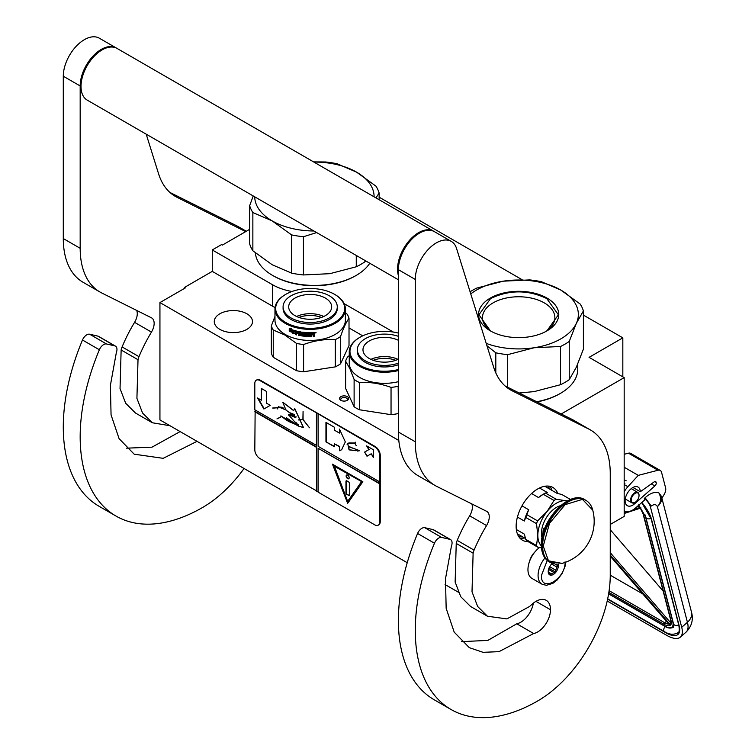 <?xml version="1.0" encoding="UTF-8"?>
<svg xmlns="http://www.w3.org/2000/svg" width="755" height="755" viewBox="0 0 755 755"><rect width="100%" height="100%" fill="white"/><g stroke="black" fill="none" stroke-linecap="round" stroke-linejoin="round"><path stroke-width="1.13" d="M561.21 413.976L624.177 377.623L624.177 516.411L610.248 524.451M583.398 315.09L622.828 337.853L589.07 357.351L624.177 377.623M379.133 197.159L522.139 279.727M249.669 229.322L222.395 245.073L221.555 244.582L212.268 249.943L272.432 284.682A47.744 27.567 0 0 0 291.977 291.505M344.167 303.68L393.327 332.058M622.828 337.853L622.828 376.839M184.418 288.438L184.418 287.466L212.268 271.385L272.432 306.124A47.744 27.567 180 0 0 275.056 307.53M212.268 249.943L212.268 271.385M349.018 327.925L362.73 335.833M458.389 592.231L445.082 584.549M407.228 562.702L159.937 419.922L159.937 302.576L185.258 287.957L184.418 287.466M159.937 302.576L398.81 440.486M339.722 399.159A4.539 2.614 180 0 1 342.93 395.96A4.539 2.614 180 0 1 348.489 397.809A4.539 2.614 180 0 1 347.309 400.339A4.539 2.614 180 0 1 340.901 400.339A4.539 2.614 180 0 1 339.722 399.159M246.876 329.378A19.101 11.023 180 0 1 226.056 331.766A19.101 11.023 180 0 1 214.269 321.583A19.101 11.023 180 0 1 219.865 313.787A19.101 11.023 180 0 1 240.675 311.39A19.101 11.023 180 0 1 252.472 321.583A19.101 11.023 180 0 1 246.876 329.378M346.828 400.584A3.341 1.925 180 0 0 347.451 399.461A3.341 1.925 180 0 0 347.328 398.961A3.341 1.925 0 0 0 343.667 397.545A3.341 1.925 0 0 0 340.76 399.461A3.341 1.925 0 0 0 340.873 399.961A3.341 1.925 180 0 0 341.383 400.584M565.75 562.182L565.08 566.241L562.003 573.715L557.124 580.048L552.839 583.36L546.346 585.323L542.043 584.219L531.907 578.377A19.101 11.023 -60 0 1 527.953 569.629A19.101 11.023 120 0 1 539.58 547.479M565.089 561.833C565.825 579.019 540.731 593.505 541.458 575.48L547.215 560.446M558.087 564.06A7.163 4.134 -60 0 1 558.341 565.731A7.163 4.134 -60 0 1 553.273 574.508A7.163 4.134 -60 0 1 548.215 571.582A7.163 4.134 -60 0 1 552.415 563.39M556.699 564.098A6.21 3.586 120 0 1 556.86 564.58L557.954 565.731L556.86 567.043A6.21 3.586 -60 0 1 555.652 570.148L555.52 572.016L553.811 572.441A6.21 3.586 -60 0 1 551.395 573.838L550.65 574.829L549.546 573.668A6.21 3.586 -60 0 1 549.498 573.64A6.21 3.586 -60 0 1 548.347 571.96L548.215 571.356M556.86 564.58L555.973 564.06M557.954 565.731L554.887 563.957M556.86 567.043L551.669 564.042M555.652 570.148L549.649 566.675M553.811 572.441L548.517 569.393M551.395 573.838L548.385 572.092M555.52 572.016L548.913 568.194M607.209 601.008L666.571 635.276A28.652 11.825 -131.3 0 0 680.368 637.116A28.652 11.825 -131.3 0 0 681.718 627.292L687.428 622.271L657.378 506.652C656.18 504.236 654.123 504.029 651.197 506.039L645.1 497.743L644.279 498.46L644.676 499.97L635.691 507.87A16.714 9.645 120 0 1 624.347 510.861L624.177 510.758A16.714 9.645 120 0 0 624.347 510.861M651.197 506.039L650.385 506.756L681.718 627.292M650.385 506.756A8.352 3.454 -131.3 0 0 644.279 498.46M661.437 496.469L661.909 498.291L664.258 494.27A7.163 4.134 120 0 0 665.599 487.853L661.569 472.347A7.163 4.134 120 0 0 660.248 470.45A7.163 4.134 120 0 0 658.011 470.242L628.471 453.189L624.177 454.302M628.471 453.189A7.163 4.134 -60 0 1 630.708 453.396L660.248 470.45M656.208 482.587A2.624 1.519 -60 0 1 654.878 485.965L634.625 503.764A10.74 6.2 -60 0 1 627.33 505.69A10.74 6.2 -60 0 1 627.33 493.289A10.74 6.2 -60 0 1 638.079 487.079A10.74 6.2 -60 0 1 640.297 491.731L654.132 481.916A2.624 1.519 -60 0 1 655.661 481.652A2.624 1.519 -60 0 1 656.142 482.341L654.594 481.652M658.011 470.242L638.277 475.367L627.905 486.692A16.714 9.645 120 0 0 624.177 491.854M645.1 497.743C650.197 493.138 654.793 491.514 658.87 492.883L661.389 496.29A15.515 15.515 0 0 1 661.427 496.412A15.515 10.929 -14.6 0 0 661.408 496.346M638.277 475.367L624.177 467.232M640.297 491.731L632.945 487.485M691.476 612.031C693.552 619.61 691.759 626.301 686.087 632.095A28.652 11.825 -131.3 0 0 687.428 622.271A15.515 10.929 -14.6 0 0 691.476 612.031L661.427 496.412A15.515 10.929 -14.6 0 1 657.378 506.652C661.116 502.707 661.616 498.121 658.87 492.883M638.654 504.859L639.136 506.312L638.352 505.529M669.638 624.026L669.666 625.093L610.248 556.161M671.072 620.667L643.354 514.07A1.189 0.84 -14.6 0 1 643.024 513.655L670.733 620.251A1.189 0.84 -14.6 0 0 671.072 620.667A13.128 5.417 -131.3 0 1 670.582 625.046L670.902 623.035M640.976 507.917L640.023 507.492L640.976 507.917M610.248 575.168L642.854 593.987M663.145 591.061L610.248 529.699M639.032 495.554A5.493 3.171 -60 0 0 636.295 492.855A5.493 3.171 -60 0 0 631.944 497.12A5.493 3.171 120 0 0 631.718 501.877A5.493 3.171 120 0 0 635.153 502.283A5.493 3.171 120 0 0 638.362 498.479A5.493 3.171 -60 0 0 639.032 495.554L639.032 495.167A5.965 3.445 -60 0 1 639.032 495.365M639.032 495.167A5.965 3.445 -60 0 0 637.796 492.439A5.965 3.445 -60 0 0 631.331 496.865A5.965 3.445 120 0 0 631.831 502.773A5.965 3.445 120 0 0 634.813 502.481A5.965 3.445 120 0 0 634.983 502.377M470.091 291.779A65.657 37.901 0 0 1 472.243 290.477A65.657 37.901 0 0 1 476.801 288.08L503.226 281.181L529.642 279.907A65.657 37.901 180 0 1 541.533 281.747L560.833 290.071A59.683 34.456 180 0 0 503.226 281.181A59.683 34.456 0 0 0 476.462 290.099A59.683 34.456 0 0 0 470.761 293.912M486.22 343.383A59.683 34.456 0 0 0 534.115 347.753L560.54 346.479A65.657 37.901 0 0 0 565.089 344.082A65.657 37.901 0 0 0 569.242 341.449L569.242 379.68L576.32 367.241L583.398 349.178L583.398 310.947A65.657 37.901 180 0 0 580.217 304.076L560.918 290.118A59.683 34.456 180 0 1 576.32 323.385L583.398 310.947M519.185 392.987L534.115 391.609L560.54 384.71A65.657 37.901 0 0 0 565.089 382.313A65.657 37.901 0 0 0 569.242 379.68M537.05 401.915A57.899 33.428 0 0 0 559.606 393.855L560.455 393.364A59.088 34.117 0 0 1 536.692 401.726M577.754 364.023L577.754 369.242A59.088 34.117 180 0 1 560.455 393.364L559.606 393.846A57.899 33.428 180 0 1 559.606 393.855M486.956 345.743L495.808 352.811L495.808 372.904M491.76 331.634A36.193 20.895 0 0 1 482.473 317.657A36.193 20.895 0 0 1 493.072 302.887A36.193 20.895 180 0 1 532.52 298.357A36.193 20.895 180 0 1 554.868 317.657A36.193 20.895 180 0 1 545.572 331.634M495.808 352.811A65.657 37.901 0 0 0 507.7 354.652L507.7 387.249M569.242 341.449L576.32 323.385A59.683 34.456 0 0 1 534.115 347.753L507.7 354.652M490.306 298.093A40.109 23.16 0 0 0 490.306 330.841A40.109 23.16 0 0 0 547.026 330.841A40.109 23.16 180 0 1 547.026 330.841A40.109 23.16 180 0 0 547.026 298.093A40.109 23.16 180 0 0 490.306 298.093M560.54 346.479L560.54 384.71M490.448 330.916L478.944 314.778L490.58 298.555C509.304 289.675 528.028 289.675 546.762 298.555L558.398 314.778L546.894 330.916M291.534 273.112L291.534 234.88L272.159 220.875L252.859 212.542L252.859 250.783L272.234 264.779L291.534 273.112A65.657 37.901 0 0 0 303.434 274.952L329.85 273.678L356.266 266.779A65.657 37.901 0 0 0 360.824 264.382A65.657 37.901 0 0 0 364.976 261.749L365.609 260.843M364.976 260.475L364.976 261.749M272.621 275.433L273.461 275.915A57.899 33.428 0 0 0 355.341 275.915L356.181 275.433A59.088 34.117 0 0 1 272.621 275.433A59.088 34.117 0 0 1 255.379 252.897M369.761 263.24A59.088 34.117 180 0 1 356.181 275.433L355.341 275.915M253.218 195.951L249.669 205.681L249.669 243.912A65.657 37.901 0 0 0 252.859 250.783M313.901 162.07A59.683 34.456 180 0 1 356.568 172.14L337.268 163.816A65.657 37.901 180 0 0 325.377 161.976L313.561 161.881M356.568 172.14L375.943 186.145A65.657 37.901 180 0 1 379.133 193.006L379.133 199.735M249.669 205.681A65.657 37.901 0 0 0 252.859 212.542M291.534 234.88A65.657 37.901 0 0 0 303.434 236.721L303.434 274.952M316.666 232.587L303.434 236.721M272.234 220.922A59.683 34.456 0 0 0 313.901 230.992M356.643 172.187A59.683 34.456 180 0 1 374.084 196.819M254.718 196.819A59.683 34.456 0 0 0 272.159 220.875M375.971 197.904L379.133 193.006M356.266 255.454L356.266 266.779M398.385 333.087A34.494 19.913 -0 0 0 360.069 337.221A34.494 19.913 -0 0 0 351.141 356.464A34.494 19.913 180 0 0 398.385 369.525M359.814 337.372A35.211 20.328 -0 0 0 359.559 337.513A35.211 20.328 -0 0 0 349.244 351.896A35.211 20.328 -0 0 0 350.443 357.153A35.211 20.328 180 0 0 398.385 370.563M398.385 381.671A35.211 20.328 180 0 1 350.443 368.261A35.211 20.328 -0 0 1 349.244 363.004L349.244 351.896M354.114 406.747L345.62 388.438L345.62 361.173L349.867 368.638L354.114 379.472L354.114 406.747A39.392 22.744 180 0 0 359.342 409.757L359.342 382.492C369.912 381.898 380.473 383.531 391.043 387.4L391.043 414.665L359.342 409.757M398.385 413.438L398.178 386.296A39.392 22.744 180 0 1 391.043 387.4M398.178 413.561A39.392 22.744 180 0 1 391.043 414.665M349.244 355.614L347.536 357.049A39.392 22.744 -0 0 0 345.62 361.173M359.342 382.492A39.392 22.744 180 0 1 354.114 379.472M395.705 360.314A20.215 11.674 -0 0 0 379.227 358.748A20.215 11.674 180 0 0 373.215 360.314M398.027 359.371A21.489 12.401 -0 0 0 378.897 357.002A21.489 12.401 180 0 0 370.894 359.371M398.385 359.191A21.489 12.401 -0 0 1 390.024 361.73A21.489 12.401 180 0 1 362.976 349.744A21.489 12.401 180 0 1 378.897 337.768A21.489 12.401 -0 0 1 398.385 340.297M398.385 363.164A27.095 15.647 -0 0 1 391.477 364.863A27.095 15.647 180 0 1 357.36 349.744L357.36 351.311A27.095 15.647 180 0 0 391.477 366.42A27.095 15.647 -0 0 0 398.385 364.731M398.385 336.324A27.095 15.647 -0 0 0 377.443 334.635A27.095 15.647 180 0 0 357.36 349.744M285.786 294.337A34.494 19.913 180 0 0 285.786 322.508A34.494 19.913 0 0 0 334.578 322.508A34.494 19.913 0 0 0 334.578 294.337L335.078 294.629L334.578 294.337A34.494 19.913 180 0 0 285.786 294.337L285.277 294.629A35.211 20.328 180 0 1 285.541 294.488M285.277 294.629A35.211 20.328 180 0 0 274.971 309.003A35.211 20.328 180 0 0 285.277 323.385A35.211 20.328 0 0 0 323.659 327.793A35.211 20.328 0 0 0 345.394 309.003A35.211 20.328 0 0 0 335.078 294.629L335.078 294.629M345.394 309.003L345.394 320.12A35.211 20.328 0 0 1 323.659 338.901A35.211 20.328 0 0 1 285.277 334.493A35.211 20.328 180 0 1 274.971 320.12L274.971 309.003M274.971 316.43L271.347 325.886L271.347 353.161A39.392 22.744 180 0 0 273.253 357.275L296.46 370.677A39.392 22.744 0 0 0 303.595 371.781L335.305 366.873A39.392 22.744 0 0 0 340.524 363.863L349.018 345.554L349.018 318.289A39.392 22.744 0 0 0 347.111 314.165L345.394 312.73M273.253 357.275L273.253 330.01A39.392 22.744 180 0 1 271.347 325.886M273.253 330.01L284.861 335.022L296.46 343.402A39.392 22.744 0 0 0 303.595 344.507C314.165 340.647 324.735 339.004 335.305 339.608A39.392 22.744 0 0 0 340.524 336.588C343.355 328.255 346.186 322.159 349.018 318.289M296.46 370.677L296.46 343.402M303.595 371.781L303.595 344.507M335.305 366.873L335.305 339.608M340.524 363.863L340.524 336.588M290.411 330.133L290.137 330.36A35.211 20.328 0 0 0 294.299 331.794L295.158 330.709L295.158 333.182L292.761 333.71L295.365 332.936M294.299 331.794L295.365 330.464M289.684 331.03A34.739 20.055 0 0 0 293.752 332.502L292.997 333.474M292.761 333.71L293.752 332.502M289.401 331.247A35.211 20.328 0 0 0 293.525 332.747M289.524 330.832L289.524 328.651M290.052 330.19A35.211 20.328 0 0 0 294.214 331.634L294.978 330.662A35.211 20.328 0 0 1 290.788 329.293L291.553 328.35L289.24 328.68L289.24 331.181L290.326 329.963A34.739 20.055 0 0 0 294.412 331.379M313.797 332.54L314.193 332.823L313.797 332.54A35.211 20.328 0 0 1 311.183 332.644L311.032 335.767A35.211 20.328 0 0 1 308.465 335.748L308.351 334.512A34.739 20.055 0 0 0 309.994 334.541M308.323 334.786A35.211 20.328 0 0 0 309.994 334.814L309.994 334.097A35.211 20.328 0 0 1 308.323 334.069L308.493 333.078A34.739 20.055 0 0 0 310.428 333.097L310.428 332.653A35.211 20.328 0 0 1 302.396 332.153L302.396 332.153M308.465 333.351A35.211 20.328 0 0 0 310.437 333.37L310.428 333.097M302.396 334.314A35.211 20.328 0 0 0 303.991 334.503L304.076 334.229A34.739 20.055 0 0 1 302.51 334.04L302.151 332.2M302.038 333.965L302.113 332.238M295.866 330.926L295.667 334.682L296.007 330.935A35.211 20.328 0 0 0 301.066 331.955L301.566 335.154A35.211 20.328 0 0 0 303.991 335.456L303.991 334.503M295.866 334.437A34.739 20.055 0 0 0 296.489 334.588M295.667 334.682A35.211 20.328 0 0 0 296.489 334.89L296.668 332.964A34.739 20.055 0 0 0 298.414 333.351M296.489 333.21A35.211 20.328 0 0 0 298.414 333.644L298.414 332.927A35.211 20.328 0 0 1 296.489 332.493L296.489 331.889M296.8 331.549L296.8 331.549A34.739 20.055 0 0 0 298.905 332.011L298.744 332.275A35.211 20.328 0 0 1 296.621 331.804L296.8 331.549M298.744 332.275L298.744 335.39L298.905 332.011M298.905 335.126A34.739 20.055 0 0 0 299.584 335.258M298.744 335.39A35.211 20.328 0 0 0 299.584 335.55L299.735 333.606A34.739 20.055 0 0 0 300.839 333.804L300.707 334.069A35.211 20.328 0 0 1 299.584 333.87M305.105 335.701L304.746 335.966A34.739 20.055 0 0 1 301.188 335.531L300.839 333.804M300.707 335.437L300.707 334.069M301.066 335.796A35.211 20.328 0 0 0 304.671 336.239L304.746 335.966M305.039 335.975L304.671 333.842A35.211 20.328 0 0 1 303.066 333.672L303.161 332.681A34.739 20.055 0 0 0 305.662 332.927L305.596 333.2A35.211 20.328 0 0 1 303.066 332.955M305.596 333.2L305.596 336.315L305.662 332.927M305.662 336.041A34.739 20.055 0 0 0 306.483 336.098M305.596 336.315A35.211 20.328 0 0 0 306.483 336.381L306.53 332.983A34.739 20.055 0 0 0 307.417 333.03L307.379 333.304A35.211 20.328 0 0 1 306.483 333.257M307.747 336.447A35.211 20.328 0 0 0 311.541 336.475L311.522 336.202A34.739 20.055 0 0 1 307.785 336.164L307.417 333.03M307.379 336.126L307.379 333.304M311.909 334.512A34.739 20.055 0 0 0 312.825 334.484L312.863 334.758A35.211 20.328 0 0 1 311.928 334.786L311.522 336.202M313.25 335.041L313.25 336.419A35.211 20.328 0 0 0 314.193 336.362L314.137 334.616M313.25 336.135A34.739 20.055 0 0 0 314.137 336.088M314.193 336.362L314.165 334.682M314.137 333.625L313.608 334.389L314.193 334.805L313.561 334.116L314.137 332.672M314.193 333.899L314.174 332.747M315.146 332.993L315.146 332.511M316.034 332.577L314.769 332.691M316.1 332.747L314.826 332.964L316.062 332.653M311.541 336.475L311.928 334.786M310.437 333.37L310.437 332.653M299.726 332.455A35.211 20.328 0 0 0 300.575 332.606L300.707 332.332A34.739 20.055 0 0 1 299.867 332.191L299.726 332.455M300.575 332.606L300.707 333.342A35.211 20.328 0 0 1 299.584 333.153L299.584 332.549M300.707 333.059A34.739 20.055 0 0 0 300.839 333.078L300.707 332.332M313.099 333.304L313.061 333.03A34.739 20.055 0 0 1 311.909 333.068L311.928 333.351A35.211 20.328 0 0 0 313.099 333.304L313.25 334.021A35.211 20.328 0 0 1 311.928 334.069L311.928 333.351M311.928 334.069L311.909 333.795A34.739 20.055 0 0 0 311.928 333.795L311.909 333.068M304.076 335.182L304.076 334.229M298.942 317.43A20.215 11.674 180 0 1 321.422 317.43M296.611 316.477A21.489 12.401 180 0 1 323.753 316.477M294.988 298.093A21.489 12.401 180 0 1 318.402 295.403A21.489 12.401 180 0 1 331.671 306.86A21.489 12.401 180 0 1 325.377 315.637A21.489 12.401 0 0 1 301.962 318.327A21.489 12.401 0 0 1 288.693 306.86A21.489 12.401 0 0 1 294.988 298.093M283.087 306.86L283.087 308.418A27.095 15.647 0 0 0 299.81 322.876A27.095 15.647 0 0 0 329.34 319.488A27.095 15.647 180 0 0 337.277 308.418L337.277 306.86A27.095 15.647 180 0 1 329.34 317.921A27.095 15.647 0 0 1 299.81 321.319A27.095 15.647 0 0 1 283.087 306.86A27.095 15.647 0 0 1 291.024 295.8A27.095 15.647 180 0 1 320.554 292.411A27.095 15.647 180 0 1 337.277 306.86M398.385 279.765L87.193 100.104A29.841 17.233 -60 0 1 81.011 86.438A29.841 17.233 120 0 1 94.045 56.408A29.841 17.233 120 0 1 117.034 48.414L433.568 231.162A29.841 17.233 120 0 0 410.569 239.156A29.841 17.233 120 0 0 397.545 269.186A29.841 17.233 -60 0 0 398.385 275.528M533.662 633.53L499.017 651.65L483.077 652.329L469.308 647.658L454.189 632.133L446.158 608.332L445.488 578.859L451.414 546.148A7.163 4.134 120 0 0 450.593 539.617A7.163 4.134 120 0 0 449.914 539.353L441.637 537.437A7.163 4.134 120 0 0 434.465 543.232A173.084 99.934 120 0 0 451.122 709.54A173.084 99.934 120 0 0 537.664 700.97A102.661 59.267 120 0 0 610.248 575.235L610.248 473.687A95.498 55.134 120 0 0 590.476 429.973A95.498 55.134 120 0 0 588.777 429.057L512.211 390.826A95.498 55.134 -60 0 1 510.512 389.91A95.498 55.134 -60 0 1 493.685 367.289L456.548 248.461A29.841 17.233 120 0 0 451.292 241.392A29.841 17.233 120 0 0 428.293 249.386A29.841 17.233 120 0 0 415.269 279.425L415.269 441.769A95.498 55.134 120 0 0 435.05 485.484A95.498 55.134 120 0 0 436.739 486.399L486.569 511.286A11.938 6.889 -60 0 1 486.786 511.399A11.938 6.889 -60 0 1 486.56 525.565A106.238 61.334 120 0 0 474.083 550.14A11.938 6.889 120 0 0 473.121 553.179L472.017 591.797L477.66 606.501L487.447 616.231L506.869 618.902L529.585 606.473L532.03 604.264A20.536 11.854 120 0 1 546.242 600.338A20.536 11.854 120 0 1 550.489 609.738A18.148 10.476 120 0 1 537.664 631.963A18.148 10.476 120 0 1 533.662 633.53L516.788 623.781A18.148 10.476 120 0 0 520.78 622.214A18.148 10.476 120 0 0 533.341 603.151M449.914 539.353L433.03 529.604L424.763 527.698A7.163 4.134 -60 0 0 417.581 533.483A173.084 99.934 120 0 0 434.238 699.791L451.122 709.54M433.03 529.604A7.163 4.134 -60 0 1 433.71 529.868L450.593 539.617M461.465 641.637L487.843 640.41L516.788 623.781M471.8 503.906A11.938 6.889 120 0 1 469.676 515.816A106.238 61.334 120 0 0 457.2 540.391A11.938 6.889 -60 0 0 456.237 543.44L455.133 582.02L460.776 596.733L470.573 606.482L487.447 616.231M435.05 485.484L418.166 475.744A95.498 55.134 -60 0 1 398.385 432.02L398.385 269.677L415.269 279.425M451.292 241.392L434.408 231.653A29.841 17.233 120 0 0 411.418 239.646A29.841 17.233 120 0 0 398.385 269.677M588.777 429.057L571.894 419.318L505.048 385.928M571.894 419.318A95.498 55.134 -60 0 1 573.592 420.224L590.476 429.973M535.012 551.858A12.005 6.937 120 0 0 529.595 561.229M557.841 493.525A30.436 17.573 120 0 0 552.877 487.466A30.436 17.573 120 0 0 537.664 488.976A30.436 17.573 120 0 0 517.779 515.797A30.436 17.573 120 0 0 522.441 540.193A30.436 17.573 120 0 0 528.123 541.618M550.187 489.382L547.856 486.06M518.704 536.55L522.753 536.909M197.017 441.335L163.174 458.332L134.201 454.189L119.092 438.664L111.061 414.863L110.39 385.39L116.317 352.679A7.163 4.134 120 0 0 115.487 346.149A7.163 4.134 120 0 0 114.817 345.884L97.933 336.135L89.656 334.229A7.163 4.134 -60 0 0 82.484 340.014A173.084 99.934 120 0 0 99.141 506.322L116.015 516.071A173.084 99.934 120 0 0 202.557 507.502A102.661 59.267 120 0 0 244.063 468.496M97.933 336.135A7.163 4.134 -60 0 1 98.612 336.4L115.487 346.149M126.368 448.168L151.981 447.177L180.134 431.586M136.693 310.437A11.938 6.889 120 0 1 134.579 322.347A106.238 61.334 120 0 0 122.102 346.923A11.938 6.889 -60 0 0 121.14 349.971L120.036 388.551L125.679 403.264L135.466 413.013L152.35 422.762L170.026 425.754M99.953 292.015L83.069 282.276A95.498 55.134 -60 0 1 63.288 238.552L63.288 76.208L80.172 85.957L80.172 248.301A95.498 55.134 120 0 0 99.953 292.015A95.498 55.134 120 0 0 101.642 292.931L151.472 317.817A11.938 6.889 -60 0 1 151.679 317.93A11.938 6.889 -60 0 1 151.453 332.096A106.238 61.334 120 0 0 138.986 356.671A11.938 6.889 120 0 0 138.014 359.72L136.919 398.338L142.563 413.032L152.35 422.762M116.61 48.178A29.841 17.233 120 0 0 116.195 47.924L99.311 38.184A29.841 17.233 120 0 0 76.312 46.178A29.841 17.233 120 0 0 63.288 76.208M246.243 231.304L236.796 225.849L169.951 192.459M236.796 225.849A95.498 55.134 -60 0 1 238.495 226.755L246.3 231.266M114.817 345.884L106.54 343.978A7.163 4.134 120 0 0 99.367 349.763A173.084 99.934 120 0 0 116.015 516.071M116.195 47.924A29.841 17.233 120 0 0 93.195 55.927A29.841 17.233 120 0 0 80.172 85.957M245.705 231.615L177.114 197.357A95.498 55.134 -60 0 1 175.415 196.442A95.498 55.134 -60 0 1 158.588 173.82L146.196 134.163M567.6 500.848L565.684 500.716A26.265 15.166 120 0 0 556.397 503.208A26.265 15.166 120 0 0 547.111 511.437L537.588 520.893A29.483 17.025 120 0 0 536.512 523.668L537.834 535.352L536.512 545.554A29.483 17.025 120 0 0 537.588 547.082L541.495 547.819M554.01 500.471A29.483 17.025 -60 0 1 555.085 499.819A29.483 17.025 -60 0 1 556.161 499.225L545.403 493.015A29.483 17.025 120 0 0 544.327 493.61A29.483 17.025 120 0 0 543.251 494.261L554.01 500.471L547.111 511.437A26.265 15.166 120 0 0 537.834 535.352M543.987 486.428L545.601 486.73L557.086 493.364L561.824 494.487L570.535 499.508M516.335 529.5L524.329 534.115L525.763 539.344A29.483 17.025 -60 0 0 526.839 540.882L537.588 547.082M517.354 533.794L525.489 538.485M525.763 539.344L536.512 545.554M521.979 505.859L528.708 509.748L526.839 514.683A29.483 17.025 120 0 0 525.763 517.458L536.512 523.668M525.763 517.458L524.329 521.035L517.42 517.052M526.839 514.683L537.588 520.893M543.251 494.261L538.513 497.545L531.558 493.525M539.514 488.004L547.271 492.487L545.403 493.015M567.316 500.999A26.265 15.166 120 0 0 565.684 500.716L556.161 499.225M537.834 535.389A26.265 15.166 120 0 0 541.382 545.931M560.569 505.68A21.131 12.203 120 0 0 541.458 533.275A21.131 12.203 -60 0 0 542.052 537.749M528.708 509.748A27.454 15.855 120 0 0 524.329 521.035M544.327 493.61L542.892 494.431A27.454 15.855 120 0 0 538.513 497.545M592.741 510.125A43.686 43.686 0 0 1 561.994 563.39L548.479 560.823L543.241 546.11L549.508 523.319L565.174 504.633L582.454 499.366L592.75 510.153C591.552 505.605 589.24 502.32 585.823 500.291A35.815 20.678 -60 0 1 589.617 503.698M544.525 528.991L543.487 528.396A19.696 11.372 120 0 0 542.977 532.983A19.696 11.372 120 0 0 542.996 533.681M543.487 528.396L543.487 532.001M544.468 529.142A2.388 1.378 -120 0 0 543.977 529.246A2.388 1.378 -120 0 0 543.487 530.34A2.388 1.378 -120 0 0 543.685 531.378M544.157 529.17A2.388 1.378 -120 0 0 543.893 530.746M378.491 524.989A7.163 4.134 -120 0 0 378.755 524.857A7.163 4.134 -120 0 0 380.237 521.582L380.237 455.303A7.163 4.134 -120 0 0 375.178 446.535L260.381 380.256A7.163 4.134 -120 0 0 256.804 379.897A7.163 4.134 -120 0 0 256.558 380.058M379.737 483.861L318.119 448.281L318.119 492.147L374.669 524.801A7.163 4.134 -120 0 0 378.255 525.15A7.163 4.134 -120 0 0 379.737 521.875L379.737 455.595A7.163 4.134 -120 0 0 374.669 446.828L316.77 413.004L316.43 445.365L254.812 409.786L254.812 383.474A7.163 4.134 -120 0 1 256.294 380.19L256.804 379.897M255.143 409.984L254.812 449.744A7.163 4.134 -120 0 0 259.871 458.521L318.119 491.76M316.77 413.004L259.871 380.548A7.163 4.134 -120 0 0 256.294 380.19M373.385 457.558L373.385 449.763L366.637 445.865L368.817 449.64L364.599 452.075L366.987 456.218L371.205 453.774L373.385 457.558M341.704 449.64L345.318 441.892L339.457 429.095L339.457 433.096L334.389 430.171L334.389 427.245L325.952 422.375L325.952 441.864L334.389 446.743L334.389 443.817L339.457 446.743L339.457 450.735L341.232 449.933M341.373 449.848L339.457 450.735M359.71 450.697L348.706 446.582L349.055 449.848L347.734 443.459L354.793 443.166L356.124 445.488L354.925 443.166L355.36 442.204L354.765 443.025L349.32 442.902L347.64 443.336L349.131 449.98L348.782 446.715L359.71 450.697L357.408 451.056M349.225 449.867L355.35 450.726L349.225 449.867M318.119 414.174L318.119 446.337L379.737 481.907M318.119 448.281L380.067 483.662M347.659 503.358L362.853 481.737L332.464 464.193L347.659 503.358M255.143 411.541L316.77 447.12L316.77 490.976M316.43 491.175L316.77 447.12M254.812 411.739L316.43 447.309M257.531 397.998L263.882 409.012L270.243 405.341L266.421 403.142L266.421 391.392L261.343 388.457L261.343 400.207L257.531 397.998M293.006 423.234C289.392 422.139 285.664 419.893 281.841 416.496L298.338 426.046L303.378 427.557L294.743 408.7L293.629 410.635L282.71 402.236L286.003 410.059L295.781 417.336L288.646 414.873L298.338 426.046M298.329 424.442L296.791 423.791L296.668 424.989L286.324 417.628L291.789 422.375L280.86 415.892M294.082 414.533L294.252 417.053L288.721 414.552L288.382 415.203M294.441 421.885L296.196 422.451M285.966 409.757L278.463 406.747L277.595 407.634L272.63 408.021L277.5 407.813L277.378 408.936L278.586 406.954L285.994 409.984M289.977 412.777L293.242 414.07M303.472 427.5L294.827 408.663M293.714 410.569L282.917 402.273M279.916 417.77L281.445 416.467L276.953 418.902L281.653 416.6M279.794 417.562L276.953 418.902M298.725 419.818L302.982 419.601L309.475 427.764L303.076 419.487L303.076 411.437L302.897 419.384L298.725 419.818M316.43 413.202L316.43 445.365M371.205 453.774L373.385 456.775M364.599 452.075L367.317 456.02M368.817 449.64L364.929 451.886M367.308 446.252L369.157 449.452M325.952 441.864L334.389 446.347M326.283 422.564L326.283 441.675M339.457 433.096L339.788 429.576M339.457 446.743L339.788 450.537M334.389 443.817L339.788 446.545M347.734 443.289L347.055 444.195M348.876 446.677L349.905 446.582M355.53 450.593L356.294 450.659M354.765 443.025L355.435 442.251M349.376 443.043L354.954 443.072M347.819 443.411L349.537 442.949M349.395 449.763L355.19 450.584M333.002 464.504L347.923 502.972M258.201 398.395L264.222 408.814M261.343 400.207L261.683 388.655M293.138 423.159L291.789 422.375M294.441 423.933L298.706 425.858M295.875 417.279L288.825 414.769L291.015 414.92M293.931 416.902L295.932 417.232M278.501 406.728L277.406 408.738M278.586 406.954L282.983 407.389M296.158 416.826L294.412 417.109L294.299 414.665M298.593 424.82L296.857 425.056L296.913 423.999L298.489 424.754M296.857 423.763L296.724 424.678M294.214 414.448L294.393 416.968M272.904 408.162L277.642 407.738M298.782 420.035L303.076 419.431M334.267 465.816L361.73 481.671L347.659 501.405L334.267 465.816M296.979 423.97L298.348 424.461M333.927 466.014L361.73 481.671M361.39 481.869L347.659 501.405M349.178 477.764A2.152 1.236 -120 0 0 348.244 475.603A2.152 1.236 -120 0 0 346.583 475.027A2.152 1.236 -120 0 0 346.139 476.009A2.152 1.236 -120 0 0 347.073 478.17A2.152 1.236 -120 0 0 348.734 478.745A2.152 1.236 -120 0 0 349.178 477.764M348.499 495.478A1.189 0.689 -120 0 0 349.103 495.544A1.189 0.689 -120 0 0 349.348 494.997L349.348 483.294A1.189 0.689 -120 0 0 348.499 481.841L346.819 480.859A1.189 0.689 -120 0 0 346.215 480.803A1.189 0.689 -120 0 0 345.969 481.35L345.969 493.043A1.189 0.689 -120 0 0 346.819 494.506L348.838 495.289A1.189 0.689 -120 0 0 349.244 495.403M346.762 474.952A2.152 1.236 -120 0 0 346.479 475.81A2.152 1.236 -120 0 0 347.309 477.858A2.152 1.236 -120 0 0 348.885 478.623M346.413 480.746A1.189 0.689 -120 0 0 346.309 481.152L346.309 492.855A1.189 0.689 -120 0 0 347.149 494.308L348.838 495.289M272.432 284.682L272.432 306.124M542.043 584.219A19.101 11.023 -60 0 1 538.079 575.48A19.101 11.023 -60 0 1 544.931 557.954M641.807 502.49A25.066 10.353 48.7 0 1 651.471 519.232L679.179 625.829A25.066 10.353 48.7 0 1 665.929 632.822L607.615 599.149M651.471 519.232A1.189 0.84 165.4 0 1 651.131 518.817L641.722 502.566M679.179 625.829A1.189 0.84 165.4 0 1 678.849 625.414L651.131 518.817M678.849 625.414C679.538 629.981 679.274 632.445 678.037 632.813A23.877 9.853 48.7 0 1 676.622 633.634M627.905 486.692L624.177 484.54M634.625 503.764L633.332 503.019M651.32 483.917L654.878 485.965M654.812 481.577L656.142 482.341M672.979 621.742A1.189 0.84 165.4 0 1 672.752 621.648A15.515 6.408 48.7 0 1 664.551 625.971L608.643 593.694M665.174 626.31A1.189 0.689 -60 0 1 664.777 626.291A1.189 0.689 -60 0 1 664.551 625.971M644.959 514.721A15.515 6.408 48.7 0 1 645.044 515.042L672.752 621.648M638.428 505.454A13.128 5.417 -131.3 0 1 639.136 506.312L636.456 507.19M624.706 511.05L624.177 511.22M610.248 556.001L670.1 625.433A13.128 5.417 -131.3 0 1 664.126 624.328L608.851 592.42M670.582 625.046L610.248 555.057M624.177 512.692L627.386 511.645M633.2 509.729L640.023 507.492A13.128 5.417 -131.3 0 1 643.354 514.07M609.115 590.684L664.73 622.79A1.189 0.689 120 0 0 664.126 624.328M666.41 621.318L664.73 622.79A11.938 4.926 -131.3 0 0 668.836 624.13M670.846 622.979L610.248 552.679M638.796 505.133L645.799 517.166A3.567 2.51 -14.6 0 0 650.98 518.27M645.799 517.166L673.507 623.762A3.567 2.51 -14.6 0 0 678.698 624.866M665.164 626.508A3.567 2.057 120 0 0 664.447 631.614L607.681 598.838M441.637 537.437L424.763 527.698M550.489 609.738L535.974 601.358M456.237 543.44L473.121 553.179M457.2 540.391L474.083 550.14M469.676 515.816L486.56 525.565M415.269 441.769L398.385 432.02M508.879 388.9L512.211 390.826M434.465 543.232L417.581 533.483M519.78 537.985A30.436 17.573 120 0 0 524.621 537.985M552.065 490.457A30.436 17.573 120 0 0 549.64 486.267M106.54 343.978L89.656 334.229M121.14 349.971L138.014 359.72M122.102 346.923L138.986 356.671M134.579 322.347L151.453 332.096M80.172 248.301L63.288 238.552M173.782 195.432L177.114 197.357M99.367 349.763L82.484 340.014M554.859 563.891A35.815 20.678 -60 0 1 550.017 562.315A35.815 20.678 -60 0 1 542.6 545.922A35.815 20.678 -60 0 1 558.228 509.88A35.815 20.678 -60 0 1 585.823 500.291L584.936 499.772A35.815 20.678 -60 0 0 557.341 509.37A35.815 20.678 -60 0 0 541.712 545.412A35.815 20.678 -60 0 0 549.13 561.805C544.015 558.615 541.429 552.99 541.363 544.921C540.325 520.667 569.581 489.363 584.936 499.772M375.178 446.535L374.669 446.828M380.237 455.303L379.737 455.595M380.237 521.582L379.737 521.875M260.381 380.256L259.871 380.548M624.923 483.634L624.177 483.304M626.178 480.793L624.177 479.916M686.087 632.095L680.368 637.116M608.615 593.864L664.777 626.291C667.864 628.33 670.817 628.613 673.63 627.15L673.611 627.16M670.714 623.281L670.733 620.251M640.372 508.181L624.177 513.504M643.024 513.655L640.183 507.898M678.358 632.511C673.96 635.059 669.326 634.757 664.447 631.614M673.507 623.762L673.639 627.16M631.831 502.773L625.253 498.98M637.796 492.439L631.218 488.636M360.069 337.221L359.559 337.513M562.022 563.381L549.13 561.805M378.255 525.15L378.755 524.857"/></g></svg>
